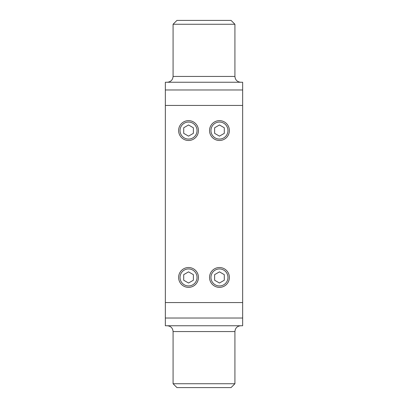 <?xml version="1.0" encoding="UTF-8"?>
<svg xmlns="http://www.w3.org/2000/svg" width="408" height="408" viewBox="0 0 408 408"><rect width="100%" height="100%" fill="white"/><g stroke="black" fill="none" stroke-linecap="round" stroke-linejoin="round"><path stroke-width="0.61" d="M173.079 383.734L176.945 387.6L231.056 387.6L234.921 383.734L173.079 383.734L173.079 331.556L234.921 331.556C235.263 328.032 237.196 326.099 240.72 325.757M204 325.757L165.347 325.757L165.347 318.026L242.653 318.026L242.653 82.243L165.347 82.243L165.347 318.026L242.653 318.026L242.653 325.757L204 325.757M173.079 76.444L173.079 24.266L234.921 24.266L234.921 76.444L173.079 76.444C172.737 79.968 170.804 81.901 167.28 82.243M234.921 24.266L231.056 20.4L176.945 20.4L173.079 24.266M242.653 89.974L165.347 89.974M178.617 130.56A9.925 9.925 0 0 0 193.499 139.154A9.925 9.925 0 0 0 193.499 121.967A9.925 9.925 0 0 0 178.617 130.56M209.539 130.56A9.925 9.925 0 0 0 224.42 139.154A9.925 9.925 0 0 0 224.42 121.967A9.925 9.925 0 0 0 209.539 130.56M209.539 277.44A9.925 9.925 0 0 0 224.42 286.034A9.925 9.925 0 0 0 224.42 268.846A9.925 9.925 0 0 0 209.539 277.44M178.617 277.44A9.925 9.925 0 0 0 193.499 286.034A9.925 9.925 0 0 0 193.499 268.846A9.925 9.925 0 0 0 178.617 277.44M210.956 130.56A8.502 8.502 0 0 1 223.712 123.196A8.502 8.502 0 0 1 223.712 137.924A8.502 8.502 0 0 1 210.956 130.56M224.293 127.77L224.293 133.35L219.463 136.139L214.628 133.35L214.628 127.77L219.463 124.981L224.293 127.77M210.956 277.44A8.502 8.502 0 0 1 223.712 270.076A8.502 8.502 0 0 1 223.712 284.804A8.502 8.502 0 0 1 210.956 277.44M224.293 274.65L224.293 280.23L219.463 283.019L214.628 280.23L214.628 274.65L219.463 271.861L224.293 274.65M180.035 130.56A8.502 8.502 0 0 1 192.79 123.196A8.502 8.502 0 0 1 192.79 137.924A8.502 8.502 0 0 1 180.035 130.56M193.372 127.77L193.372 133.35L188.537 136.139L183.707 133.35L183.707 127.77L188.537 124.981L193.372 127.77M180.035 277.44A8.502 8.502 0 0 1 192.79 270.076A8.502 8.502 0 0 1 192.79 284.804A8.502 8.502 0 0 1 180.035 277.44M193.372 274.65L193.372 280.23L188.537 283.019L183.707 280.23L183.707 274.65L188.537 271.861L193.372 274.65M242.653 302.563L165.347 302.563M165.347 105.437L242.653 105.437M173.079 331.556C172.737 328.032 170.804 326.099 167.28 325.757M234.921 383.734L234.921 331.556M234.921 76.444C235.263 79.968 237.196 81.901 240.72 82.243"/></g></svg>
